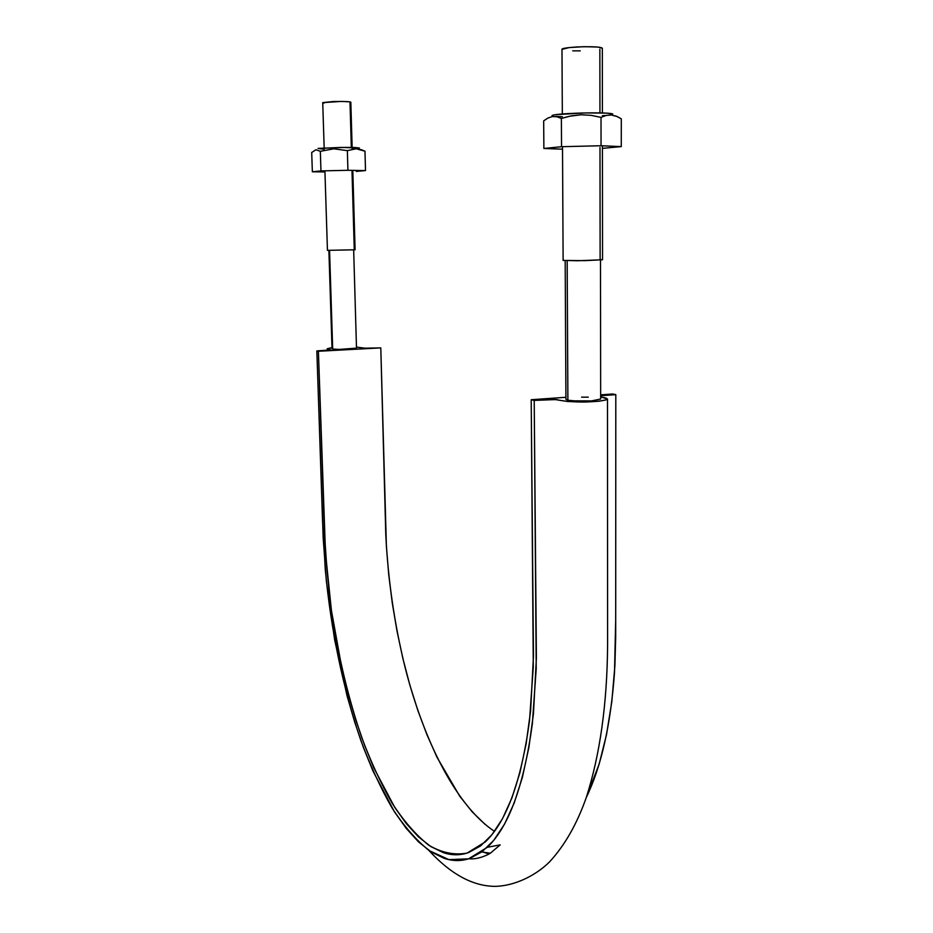 <?xml version="1.0" encoding="UTF-8"?>
<svg xmlns="http://www.w3.org/2000/svg" width="933" height="933" viewBox="0 0 933 933"><rect width="100%" height="100%" fill="white"/><g stroke="black" fill="none" stroke-linecap="round" stroke-linejoin="round"><path stroke-width="1.4" d="M494.513 831.385C456.657 806.252 424.2 742.097 405.179 667.795C394.484 624.375 388.011 579.964 385.784 534.562L380.792 347.892L364.686 348.184L356.476 347.099L365.095 348.196L380.792 347.892L318.398 351.263L330.329 350.062L327.25 348.709L331.985 347.706C321.558 349.362 334.189 349.968 330.702 349.957L316.847 350.913L318.398 351.263L325.489 552.907L331.402 610.357L341.595 666.722L348.207 693.849L355.8 719.891L364.325 744.581L373.701 767.637L394.787 807.465L406.31 823.594L418.334 836.738L430.743 846.523L443.362 852.645C451.864 855.491 460.249 855.479 468.494 852.61L480.565 845.939L492.006 834.638L502.549 818.614L511.914 797.925L519.879 772.816L526.177 743.578L530.62 710.724L533.466 656.121L531.204 399.721L565.888 397.283L531.204 399.721L534.212 400.409L531.204 399.721L533.291 666.733L529.512 720.696C521.337 781.061 506.631 821.437 485.393 841.834L467.06 853.089C454.266 855.398 441.437 852.727 428.55 845.065C415.85 834.907 403.732 820.993 392.175 803.29C381.072 783.86 370.926 761.934 361.736 737.502C348.639 699.144 338.691 657.893 331.88 613.739C328.019 585.108 325.43 554.645 324.113 522.363L318.398 351.263L380.792 347.892L386.402 546.435L388.734 574.728L392.268 602.986L396.991 630.953L402.858 658.383L409.832 685.009L417.891 710.549L426.964 734.737L437.006 757.269L459.677 796.106L472.121 811.768L485.148 824.457M328.882 250.452L332.031 348.697C333.548 349.432 339.006 349.618 348.371 349.245L352.499 348.942M332.043 348.615L332.684 349L329.582 251.315M335.122 349.28L339.18 349.432M586.309 797.458C601.33 766.39 610.73 724.696 614.509 672.39L615.698 619.675L615.803 394.647L612.549 393.994L600.665 394.834L612.549 393.994L615.803 394.647L600.665 395.744L615.803 394.647L615.687 637.251L614.905 665.695L611.815 701.663L606.508 734.679L599.161 764.08L586.297 797.458M487.329 847.304C508.998 826.475 524.008 785.248 532.37 723.6L536.218 668.483L534.212 400.409L556.534 399.546C557.724 399.709 563.322 401.878 582.728 402.041C596.082 401.843 606.438 400.549 607.488 398.997L600.665 396.852L606.357 398.134L607.406 399.231L606.555 399.791L598.776 401.248L585.632 402.006L567.731 401.505L553.339 399.301L534.212 400.409L536.393 658.01L533.443 713.897L528.871 747.496L522.387 777.352L514.2 802.975L504.59 824.037L493.779 840.33L482.058 851.759L469.684 858.465C461.252 861.311 452.68 861.241 443.991 858.255L431.116 851.911L418.462 841.823L406.193 828.329L394.449 811.815L372.99 771.113L363.45 747.601L354.797 722.434L347.076 695.901L334.632 639.863L326.422 581.702L323.168 537.933L316.847 350.913L322.573 521.769L325.302 569.841C331.063 631.035 342.947 688.006 360.943 740.732C370.319 765.655 380.676 788.047 392 807.885C403.802 825.962 416.188 840.201 429.157 850.604L448.901 859.62L468.553 858.838L487.329 847.304L500.193 844.855L490.863 852.774C489.93 853.882 478.384 859.911 468.832 858.745M567.159 260.715L567.905 400.257M572.162 400.84L591.522 400.898L600.654 399.032L591.522 400.898L584.979 401.19M581.609 397.155L588.28 397.166M338.982 349.432L356.488 348.137M565.923 399.231L567.859 400.245L578.145 401.167L567.859 400.245L567.171 261.916M490.21 853.194L481.79 851.957L490.21 853.194M338.936 349.432L332.684 349L338.936 349.432M567.859 400.245L565.923 399.312L565.176 260.645M329.559 250.464L332.684 349M602.543 259.747L584.734 260.657L563.124 260.4L577.48 260.762L602.543 259.759L602.426 145.805M600.129 259.514L599.989 147.461L600.129 259.514L602.426 259.701M599.942 112.916L599.861 49.251L599.942 112.916M602.403 112.963L602.333 48.201C600.677 46.837 592.117 46.417 576.664 46.965C566.564 47.676 561.666 48.469 561.981 49.344L562.331 113.954M572.769 50.849L580.244 50.86M602.333 48.224L597.843 47.047L584.093 46.685L569.177 47.571L561.981 49.367M355.076 249.787L327.448 250.347L355.088 249.776L352.802 170.366M354.272 249.694L351.998 171.031L354.272 249.694M351.321 147.449L350.015 102.572L351.321 147.449M352.138 147.461L350.831 102.222C350.295 101.592 344.534 101.347 333.548 101.499L322.725 102.63L341.443 101.417L349.478 101.814L350.82 102.175L350.015 102.572M324.183 103.05L322.76 102.7M356.313 171.427L365.514 170.564L364.978 151.193L365.514 170.564L347.927 170.296L347.356 150.645L356.184 148.767L364.978 151.193L361.246 149.677L356.184 148.767L347.356 150.645L347.927 170.296L320.964 170.914L320.334 151.309L333.792 148.802L347.356 150.645L333.792 148.802L320.334 151.309L320.964 170.914L312.357 171.777L311.704 152.487L315.914 149.746L320.334 151.309L315.914 149.746L311.704 152.487L312.357 171.777L324.941 171.952L312.357 171.777L320.964 170.914L347.927 170.296L365.514 170.564L356.313 171.427M358.365 148.312C359.217 147.647 354.797 147.344 345.105 147.402L318.013 148.417L324.218 149.268M352.184 148.802L359.182 148.149M359.403 147.974L341.163 147.426L318.013 148.417M602.578 148.359L621.261 146.609L621.296 118.818L621.261 146.609L601.05 145.746L601.015 117.395L606.112 115.459L611.267 114.992L616.363 116.205L621.296 118.818L617.051 116.497L611.267 114.992L606.112 115.459L601.015 117.395L601.05 145.746L561.538 146.703L561.374 118.433L571.159 115.89L581.189 114.771L591.195 115.354L601.015 117.395L591.195 115.354L581.189 114.771L569.235 116.287L561.374 118.433L561.538 146.703L543.881 148.475L543.671 120.847L547.974 118.013L552.406 116.555L556.931 116.777L561.374 118.433L556.931 116.777L552.406 116.555L547.974 118.013L543.671 120.847L543.881 148.475L562.517 149.187L543.881 148.475L561.538 146.703L601.05 145.746L621.261 146.609L602.578 148.359M609.785 114.957L609.797 114.957C618.567 113.546 605.12 112.858 596.525 112.87C588.665 112.741 566.051 113.243 555.263 114.677L552.033 115.435L553.432 116.112M612.748 113.943L606.158 113.103L585.318 112.94L555.263 114.677M555.8 116.38L562.342 116.695M602.403 115.715L605.669 115.435M607.488 399.009L607.605 644.855C607.161 703.715 600.059 754.587 586.286 797.493C577.014 823.932 564.745 845.415 549.49 861.952C534.679 876.507 513.873 885.837 495.668 886.35C473.264 886.455 450.977 874.443 428.783 850.336M327.261 350.341L327.215 348.814M600.49 260.062L600.665 399.021M488.892 853.987L482.104 851.736M356.499 348.091L353.665 249.939M563.124 260.412L562.506 146.679M327.448 250.347L324.906 170.821M324.171 147.927L322.725 102.63"/></g></svg>
